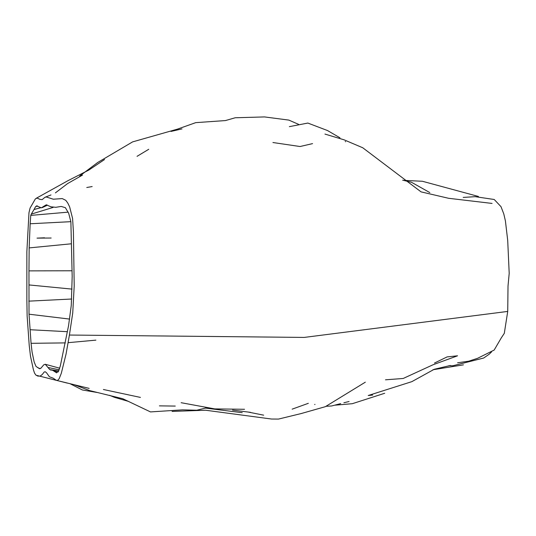 <?xml version="1.0" encoding="UTF-8"?>
<svg xmlns="http://www.w3.org/2000/svg" width="536" height="536" viewBox="0 0 536 536"><rect width="100%" height="100%" fill="white"/><g stroke="black" fill="none" stroke-linecap="round" stroke-linejoin="round"><path stroke-width="0.8" d="M69.419 335.04L66.049 354.088L61.312 373.277L59.114 378.805L57.761 380.285L56.354 380.352L53.245 378.208L49.379 376.761L46.538 372.781L45.238 371.763L44.187 372.011L42.297 374.47L40.167 376.084L37.835 376.098L35.758 374.966L34.492 372.996L33.413 369.766L30.478 356.132L29.232 345.465L27.135 316.072L26.86 300.214L26.86 251.759L28.984 212.705L30.076 208.048L35.403 198.849L37.125 198.092L40.012 199.379L42.17 199.62L44.863 197.369L46.237 196.973L53.312 199.211L62.243 198.581L65.767 200.317L67.777 203.044L69.653 206.903L72.574 218.42L73.412 231.787L74.203 285.923L72.735 312.97L69.419 335.04L304.16 337.425L507.726 311.423L504.302 333.338L501.16 338.075M71.322 243.793L29.152 247.907L28.971 270.874L72.105 270.774M28.971 270.874L29.018 314.197L31.068 343.321L32.08 352.078L34.15 361.914L36.013 366.41L38.914 368.373L40.776 368.359L43.758 364.815L45.265 364.272L49.768 369.599L52.776 370.356L56.226 372.62L58.317 371.709L60.347 365.853L68.554 325.707L71.275 305.326L72.179 276.469L70.879 221.737L68.688 213.315L65.379 207.68L61.205 206.44L55.757 207.311L50.84 206.782L46.317 204.799L44.12 206.105L46.907 204.926M29.091 284.944L72.018 289.112M28.797 301.145L71.67 299.014M29.018 314.197L69.633 319.088M30.083 329.727L67.415 331.697M31.068 343.321L65.332 342.893M68.079 342.678L95.89 340.139M48.307 367.562L59.248 369.8M49.768 369.599L58.786 370.878M50.692 370.088L51.034 370.095M53.412 370.664L58.156 371.957M56.226 372.62L56.622 372.842M44.12 206.105L41.373 207.821L36.482 205.891M37.064 205.878L35.617 206.581L37.641 206.052M35.617 206.581L34.049 209.509L40.689 207.74M34.049 209.509L31.282 214.119L53.084 207.432M31.282 214.119L30.76 215.398L68.166 212.142M30.76 215.398L30.15 223.767L70.873 221.67M30.15 223.767L29.152 247.907M432.9 369.753L463.432 364.849M448.806 365.733L452.974 365.74L483.68 358.028L489.201 354.202L491.539 351.924M457.603 362.778L468.739 361.184L477.556 358.316L494.159 350.068L501.073 338.256M372.641 395.065L368.212 395.514L411.842 381.652L434.214 369.291L450.401 365.472M385.491 379.816L403.186 378.476L433.008 364.775L457.563 355.797L447.111 356.902L434.495 363.046M370.765 395.246L371.381 395.146M335.261 405.156L352.299 403.702L384.694 393.27M349.07 401.511L343.891 402.75L349.07 401.511M314.659 404.492L314.994 404.439M326.109 406.295L331.643 405.973L340.715 403.601M172.096 411.427L205.603 410.228L271.531 419.031L278.486 419.078L301.225 413.544L325.332 406.683L365.317 382.181M292.133 409.162L308.334 403.32M248.362 412.09L263.672 415.172M74.739 384.955L89.78 390.63L122.737 398.71L150.502 411.916L182.609 409.852L196.739 410.234L205.837 408.023M205.516 408.11L242.232 412.673M181.141 402.71L214.722 408.894L244.543 409.283M232.53 410.094L250.526 412.345M159.427 405.873L175.265 406.074M103.401 389.498L140.439 397.417M109.612 395.327L114.409 397.317L128.633 401.437M36.1 375.24L67.281 383.099M70.209 383.796L82.336 389.96L96.949 392.453M55.409 380.111L89.15 388.386M36.341 198.226L67.844 180.746L88.809 170.079L104.52 159.54M45.319 197.148L50.994 194.936M507.726 311.423L508.021 285.976L509.2 273.36L507.706 240.423L505.408 220.886L503.78 213.898L501.006 206.682L494.232 199.493L475.204 196.672L463.211 197.416M478.427 196.457L422.428 181.269L403.695 180.357M492.068 203.425L448.619 198.293L421.062 191.875L362.745 147.762L344.099 139.829L324.957 134.074M429.798 192.578L411.514 182.294L402.637 180.156M345.599 141.759L345.258 141.517M339.951 137.799L327.55 130.563L307.845 123.059L289.373 126.643M312.555 143.621L300.039 146.522L272.945 142.522M298.619 124.365L288.844 120.098L264.503 116.922L235.197 117.766L225.442 120.573L195.727 122.644L170.977 131.434L181.985 128.901M148.747 149.283L137.049 156.331M176.826 129.31L132.606 141.886L97.766 162.441L79.643 176.056M82.511 175.078L67.603 183.573L55.396 192.873M86.765 187.5L92.179 186.561M39.845 368.815L37.634 367.408M59.771 368.219L45.265 364.272M54.558 370.812L52.347 370.202M47.429 205.174L42.264 207.613M37.024 238.131L51.154 238.031L37.024 238.131L44.528 237.796"/></g></svg>

